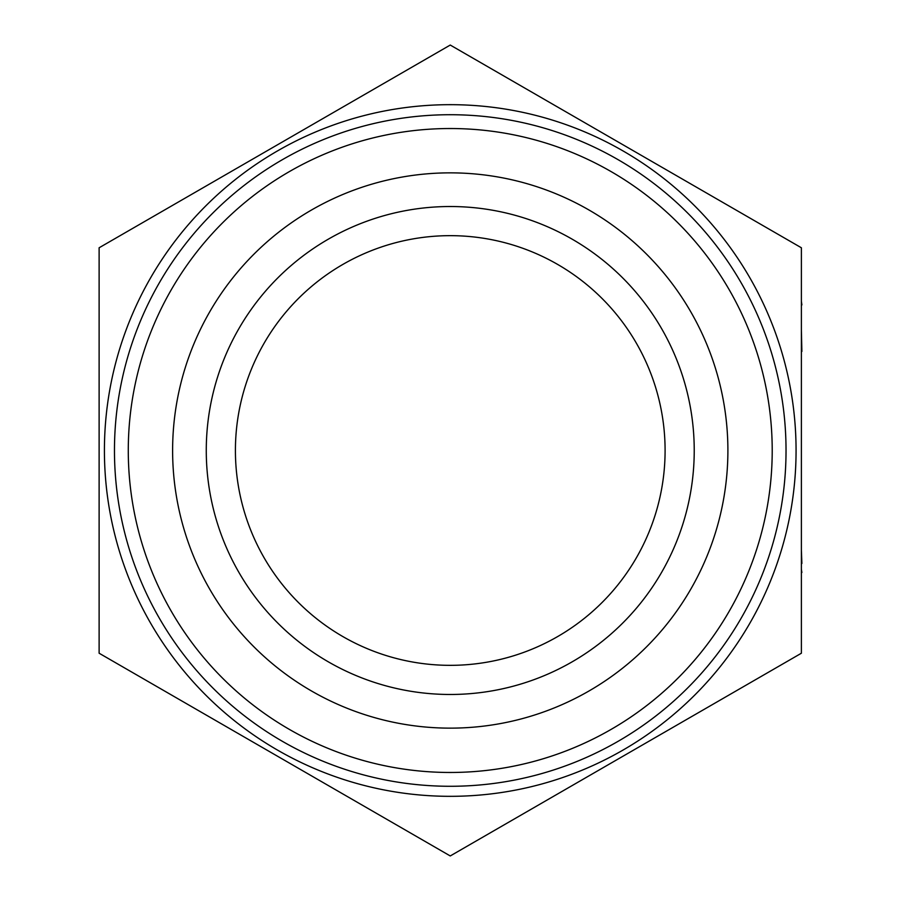 <?xml version="1.0" encoding="UTF-8"?>
<svg xmlns="http://www.w3.org/2000/svg" width="901" height="901" viewBox="0 0 901 901"><rect width="100%" height="100%" fill="white"/><g stroke="black" fill="none" stroke-linecap="round" stroke-linejoin="round"><path stroke-width="1.35" d="M801.383 247.775L801.383 653.225L450.252 855.95L99.121 653.225L99.121 247.775L450.252 45.05L801.383 247.775M665.096 450.5A214.843 214.843 0 0 1 342.83 636.557A214.843 214.843 0 0 1 342.83 264.444A214.843 214.843 0 0 1 665.096 450.5M694.232 450.5A243.991 243.991 0 0 1 328.257 661.796A243.991 243.991 0 0 1 328.257 239.204A243.991 243.991 0 0 1 694.232 450.5M727.895 450.5A277.643 277.643 0 0 0 311.431 210.057A277.643 277.643 0 0 0 311.431 690.943A277.643 277.643 0 0 0 727.895 450.5M128.28 450.5A321.972 321.972 0 0 1 450.252 128.528A321.972 321.972 0 0 1 772.213 450.5A321.972 321.972 0 0 1 450.252 772.472A321.972 321.972 0 0 1 128.28 450.5M786.032 450.5A335.791 335.791 0 0 1 282.351 741.298A335.791 335.791 0 0 1 282.351 159.702A335.791 335.791 0 0 1 786.032 450.5M801.879 304.91L801.383 301.272M801.383 419.663L801.383 351.469M801.879 351.469L801.383 330.081M801.383 520.947L801.383 468.959M801.383 522.974L801.383 547.515M801.383 563.497L801.383 564.612M801.383 327.153L801.383 304.651M801.383 449.599L801.383 425.745M801.383 466.256L801.383 452.752M801.879 563.497L801.383 549.982M801.383 596.349L801.383 572.495M801.879 572.495L801.383 569.342M796.067 450.5A345.815 345.815 0 0 1 277.339 749.992A345.815 345.815 0 0 1 277.339 151.008A345.815 345.815 0 0 1 796.067 450.5"/></g></svg>
